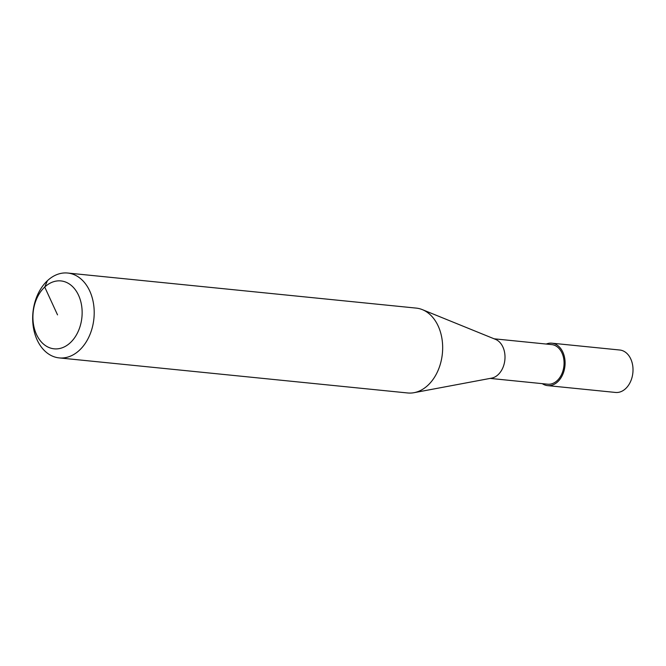 <?xml version="1.0" encoding="UTF-8"?>
<svg xmlns="http://www.w3.org/2000/svg" width="666" height="666" viewBox="0 0 666 666"><rect width="100%" height="100%" fill="white"/><g stroke="black" fill="none" stroke-linecap="round" stroke-linejoin="round"><path stroke-width="1" d="M67.707 273.035L416.167 308.1A42.649 30.628 95.7 0 1 422.369 309.64L495.537 339.377A19.905 14.294 95.7 0 1 504.936 355.161A19.905 14.294 95.7 0 1 498.118 374.683A19.905 14.294 95.7 0 1 491.633 378.13L414.011 392.69A42.649 30.628 95.7 0 1 407.634 392.965L59.166 357.9A42.649 30.628 95.7 0 1 33.3 326.848A42.649 30.628 95.7 0 1 47.436 280.686A42.649 30.628 95.7 0 1 67.707 273.035A42.649 30.628 95.7 0 1 93.573 304.087A42.649 30.628 95.7 0 1 79.429 350.249A42.649 30.628 95.7 0 1 59.166 357.9M494.122 338.803L551.706 344.597A19.905 14.294 95.7 0 1 563.777 359.091A19.905 14.294 95.7 0 1 557.176 380.627A19.905 14.294 95.7 0 1 547.718 384.199L490.143 378.413M422.369 309.64A42.649 30.628 95.7 0 1 442.515 343.465A42.649 30.628 95.7 0 1 427.897 385.314A42.649 30.628 95.7 0 1 414.011 392.69M47.436 280.686L44.73 287.046A34.116 24.5 95.7 0 1 78.555 295.271A34.116 24.5 95.7 0 1 70.33 342.699A34.116 24.5 95.7 0 1 36.497 334.474A34.116 24.5 95.7 0 1 44.73 287.046L57.526 314.876M546.237 344.047A21.329 15.31 95.7 0 1 551.848 343.181L619.771 350.016A21.329 15.31 95.7 0 1 632.7 365.542A21.329 15.31 95.7 0 1 625.632 388.628A21.329 15.31 95.7 0 1 615.501 392.449L547.577 385.614A21.329 15.31 95.7 0 1 542.249 383.649M551.848 343.181A21.329 15.31 95.7 0 1 564.776 358.708A21.329 15.31 95.7 0 1 557.708 381.793A21.329 15.31 95.7 0 1 547.577 385.614"/></g></svg>
